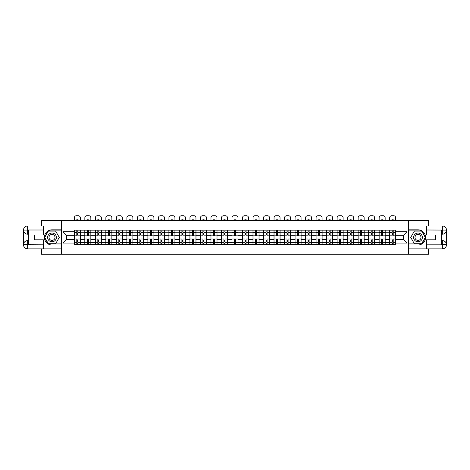 <?xml version="1.0" encoding="UTF-8"?>
<svg xmlns="http://www.w3.org/2000/svg" width="470" height="470" viewBox="0 0 470 470"><rect width="100%" height="100%" fill="white"/><g stroke="black" fill="none" stroke-linecap="round" stroke-linejoin="round"><path stroke-width="0.7" d="M41.56 248.865L41.56 254.252L428.44 254.252L428.44 248.865M428.44 225.953L428.44 220.565L41.56 220.565L41.56 225.953M84.812 244.653L84.812 232.221L80.37 232.221L80.37 244.653M80.37 232.221L80.37 230.165M84.812 232.221L84.812 230.165M90.88 230.165L90.88 244.653M95.328 244.653L95.328 230.165M101.391 230.165L101.391 244.653M105.838 244.653L105.838 230.165M111.901 230.165L111.901 244.653M116.349 244.653L116.349 230.165M122.412 230.165L122.412 244.653M126.859 244.653L126.859 230.165M132.922 230.165L132.922 244.653M137.369 244.653L137.369 230.165M143.432 230.165L143.432 244.653M147.88 244.653L147.88 230.165M153.943 230.165L153.943 244.653M158.39 244.653L158.39 230.165M164.453 230.165L164.453 244.653M168.9 244.653L168.9 230.165M174.963 230.165L174.963 244.653M179.411 244.653L179.411 230.165M185.48 230.165L185.48 244.653M189.921 244.653L189.921 230.165M195.99 230.165L195.99 244.653M200.437 244.653L200.437 230.165M206.5 230.165L206.5 244.653M210.948 244.653L210.948 230.165M217.011 230.165L217.011 244.653M221.458 244.653L221.458 230.165M227.521 230.165L227.521 244.653M231.969 244.653L231.969 230.165M238.032 230.165L238.032 244.653M242.479 244.653L242.479 230.165M248.542 230.165L248.542 244.653M252.989 244.653L252.989 230.165M259.052 230.165L259.052 244.653M263.5 244.653L263.5 230.165M269.563 230.165L269.563 244.653M274.01 244.653L274.01 230.165M280.079 230.165L280.079 244.653M284.52 244.653L284.52 230.165M290.589 230.165L290.589 244.653M295.037 244.653L295.037 230.165M301.1 230.165L301.1 244.653M305.547 244.653L305.547 230.165M311.61 230.165L311.61 244.653M316.057 244.653L316.057 230.165M322.12 230.165L322.12 244.653M326.568 244.653L326.568 230.165M332.631 230.165L332.631 244.653M337.078 244.653L337.078 230.165M343.141 230.165L343.141 244.653M347.589 244.653L347.589 230.165M353.652 230.165L353.652 244.653M358.099 244.653L358.099 230.165M364.162 230.165L364.162 244.653M368.609 244.653L368.609 230.165M374.672 230.165L374.672 244.653M379.12 244.653L379.12 230.165M385.189 230.165L385.189 244.653M389.63 244.653L389.63 230.165M389.63 239.5L385.189 239.5M379.12 239.5L374.672 239.5M368.609 239.5L364.162 239.5M358.099 239.5L353.652 239.5M347.589 239.5L343.141 239.5M337.078 239.5L332.631 239.5M326.568 239.5L322.12 239.5M316.057 239.5L311.61 239.5M305.547 239.5L301.1 239.5M295.037 239.5L290.589 239.5M284.52 239.5L280.079 239.5M274.01 239.5L269.563 239.5M263.5 239.5L259.052 239.5M252.989 239.5L248.542 239.5M242.479 239.5L238.032 239.5M231.969 239.5L227.521 239.5M221.458 239.5L217.011 239.5M210.948 239.5L206.5 239.5M200.437 239.5L195.99 239.5M189.921 239.5L185.48 239.5M179.411 239.5L174.963 239.5M168.9 239.5L164.453 239.5M158.39 239.5L153.943 239.5M147.88 239.5L143.432 239.5M137.369 239.5L132.922 239.5M126.859 239.5L122.412 239.5M116.349 239.5L111.901 239.5M105.838 239.5L101.391 239.5M95.328 239.5L90.88 239.5M84.812 239.5L80.37 239.5M389.63 235.317L385.189 235.317M379.12 235.317L374.672 235.317M368.609 235.317L364.162 235.317M358.099 235.317L353.652 235.317M347.589 235.317L343.141 235.317M337.078 235.317L332.631 235.317M326.568 235.317L322.12 235.317M316.057 235.317L311.61 235.317M305.547 235.317L301.1 235.317M295.037 235.317L290.589 235.317M284.52 235.317L280.079 235.317M274.01 235.317L269.563 235.317M263.5 235.317L259.052 235.317M252.989 235.317L248.542 235.317M242.479 235.317L238.032 235.317M231.969 235.317L227.521 235.317M221.458 235.317L217.011 235.317M210.948 235.317L206.5 235.317M200.437 235.317L195.99 235.317M189.921 235.317L185.48 235.317M179.411 235.317L174.963 235.317M168.9 235.317L164.453 235.317M158.39 235.317L153.943 235.317M147.88 235.317L143.432 235.317M137.369 235.317L132.922 235.317M126.859 235.317L122.412 235.317M116.349 235.317L111.901 235.317M105.838 235.317L101.391 235.317M95.328 235.317L90.88 235.317M84.812 235.317L80.37 235.317M66.552 239.5L74.301 239.5L74.301 235.317L66.552 235.317L66.552 239.5L62.986 243.066L62.986 231.751L74.301 231.751L74.301 235.317M395.699 235.317L395.699 239.5L403.448 239.5L403.448 235.317L395.699 235.317L395.699 230.165L74.301 230.165L74.301 231.751M395.699 231.751L407.014 231.751L407.014 243.066L395.699 243.066L395.699 239.5M74.301 239.5L74.301 244.653L395.699 244.653L395.699 243.066M74.301 243.066L62.986 243.066M408.365 254.252L408.365 220.565M61.635 254.252L61.635 220.565M77.873 243.642L76.798 243.642M76.798 231.175L77.873 231.175M88.383 243.642L87.308 243.642M87.308 231.175L88.383 231.175M98.894 243.642L97.819 243.642M97.819 231.175L98.894 231.175M109.404 243.642L108.329 243.642M108.329 231.175L109.404 231.175M119.921 243.642L118.84 243.642M118.84 231.175L119.921 231.175M130.431 243.642L129.35 243.642M129.35 231.175L130.431 231.175M140.941 243.642L139.86 243.642M139.86 231.175L140.941 231.175M151.452 243.642L150.371 243.642M150.371 231.175L151.452 231.175M161.962 243.642L160.887 243.642M160.887 231.175L161.962 231.175M172.472 243.642L171.397 243.642M171.397 231.175L172.472 231.175M182.983 243.642L181.908 243.642M181.908 231.175L182.983 231.175M193.493 243.642L192.418 243.642M192.418 231.175L193.493 231.175M204.004 243.642L202.928 243.642M202.928 231.175L204.004 231.175M214.52 243.642L213.439 243.642M213.439 231.175L214.52 231.175M225.03 243.642L223.949 243.642M223.949 231.175L225.03 231.175M235.541 243.642L234.459 243.642M234.459 231.175L235.541 231.175M246.051 243.642L244.97 243.642M244.97 231.175L246.051 231.175M256.561 243.642L255.48 243.642M255.48 231.175L256.561 231.175M267.072 243.642L265.997 243.642M265.997 231.175L267.072 231.175M277.582 243.642L276.507 243.642M276.507 231.175L277.582 231.175M288.092 243.642L287.017 243.642M287.017 231.175L288.092 231.175M298.603 243.642L297.528 243.642M297.528 231.175L298.603 231.175M309.113 243.642L308.038 243.642M308.038 231.175L309.113 231.175M319.629 243.642L318.548 243.642M318.548 231.175L319.629 231.175M330.14 243.642L329.059 243.642M329.059 231.175L330.14 231.175M340.65 243.642L339.569 243.642M339.569 231.175L340.65 231.175M351.161 243.642L350.079 243.642M350.079 231.175L351.161 231.175M361.671 243.642L360.596 243.642M360.596 231.175L361.671 231.175M372.181 243.642L371.106 243.642M371.106 231.175L372.181 231.175M382.692 243.642L381.616 243.642M381.616 231.175L382.692 231.175M393.202 243.642L392.127 243.642M392.127 231.175L393.202 231.175M62.986 231.751L66.552 235.317M403.448 239.5L407.014 243.066M403.448 235.317L407.014 231.751M80.335 244.653L80.335 235.822L77.873 235.822L77.873 230.165M76.798 230.165L76.798 235.822L74.336 235.822L74.336 230.165M80.335 235.822L80.335 230.165M74.336 244.653L74.336 238.995L76.798 238.995L76.798 244.653M77.873 244.653L77.873 238.995L80.335 238.995M76.798 234.342L77.873 234.342M74.336 238.995L74.336 235.822M77.873 240.476L76.798 240.476M77.873 243.777L76.798 243.777M76.798 241.351L77.873 241.351M77.873 233.467L76.798 233.467M76.798 231.04L77.873 231.04M80.335 220.565L80.335 217.769A2.021 2.021 0 0 0 78.314 215.748L76.357 215.748A2.021 2.021 0 0 0 74.336 217.769L74.336 220.565M75.788 220.565L75.788 220.089A4.177 4.177 0 0 1 78.884 220.089L78.884 220.565M28.553 234.207L27.642 234.207A4.142 4.142 0 0 1 23.5 230.1A4.142 4.142 0 0 1 27.642 225.953L61.57 225.953L61.57 229.83L52 229.83A7.579 7.579 0 0 0 44.421 237.409A7.579 7.579 0 0 0 52 244.988L61.57 244.988L61.57 248.865L27.642 248.865A4.142 4.142 0 0 1 23.5 244.717A4.142 4.142 0 0 1 27.642 240.611L28.553 240.611M61.57 244.988L61.57 229.83M43.375 225.953L43.375 235.018L34.686 235.018L34.686 239.8L43.375 239.8L43.375 248.865M43.375 229.995L27.642 229.995L27.642 234.207A4.142 4.142 0 0 1 23.5 230.1L23.5 244.717L43.375 244.823M27.642 244.823L27.642 248.865A4.142 4.142 0 0 1 23.5 244.717A4.142 4.142 0 0 1 27.642 240.611L27.642 244.653L28.553 244.653L28.553 230.165L27.642 230.165M61.57 230.905L48.246 230.905L44.491 237.409L48.246 243.912L61.57 243.912M27.642 234.207A4.142 4.142 0 0 1 23.5 230.1L27.536 230.065M441.447 240.611L442.358 240.611A4.142 4.142 0 0 1 446.5 244.717A4.142 4.142 0 0 1 442.358 248.865L408.43 248.865L408.43 244.988L418 244.988A7.579 7.579 0 0 0 425.579 237.409A7.579 7.579 0 0 0 418 229.83L408.43 229.83L408.43 225.953L442.358 225.953A4.142 4.142 0 0 1 446.5 230.1A4.142 4.142 0 0 1 442.358 234.207L441.447 234.207M408.43 229.83L408.43 244.988M426.625 248.865L426.625 239.8L435.314 239.8L435.314 235.018L426.625 235.018L426.625 225.953M426.625 244.823L442.358 244.823L442.358 240.611A4.142 4.142 0 0 1 446.5 244.717L446.5 230.1L426.625 229.995M442.358 229.995L442.358 225.953A4.142 4.142 0 0 1 446.5 230.1A4.142 4.142 0 0 1 442.358 234.207L442.358 230.165L441.447 230.165L441.447 244.653L442.358 244.653M408.43 243.912L421.755 243.912L425.509 237.409L421.755 230.905L408.43 230.905M442.358 240.611A4.142 4.142 0 0 1 446.5 244.717L442.464 244.753M47.623 237.409A4.377 4.377 0 0 0 52 241.786A4.377 4.377 0 0 0 56.382 237.409A4.377 4.377 0 0 0 52 233.032A4.377 4.377 0 0 0 47.623 237.409M49.003 237.409A2.996 2.996 0 0 0 52 240.405A2.996 2.996 0 0 0 55.002 237.409A2.996 2.996 0 0 0 52 234.413A2.996 2.996 0 0 0 49.003 237.409M55.636 231.111L59.273 237.409L55.636 243.707L48.363 243.707L44.726 237.409L48.363 231.111L55.636 231.111M413.618 237.409A4.377 4.377 0 0 0 418 241.786A4.377 4.377 0 0 0 422.377 237.409A4.377 4.377 0 0 0 418 233.032A4.377 4.377 0 0 0 413.618 237.409M414.998 237.409A2.996 2.996 0 0 0 418 240.405A2.996 2.996 0 0 0 420.997 237.409A2.996 2.996 0 0 0 418 234.413A2.996 2.996 0 0 0 414.998 237.409M421.637 231.111L425.274 237.409L421.637 243.707L414.364 243.707L410.727 237.409L414.364 231.111L421.637 231.111M90.845 244.653L90.845 235.822L88.383 235.822L88.383 230.165M87.308 230.165L87.308 235.822L84.847 235.822L84.847 230.165M90.845 235.822L90.845 230.165M84.847 244.653L84.847 238.995L87.308 238.995L87.308 244.653M88.383 244.653L88.383 238.995L90.845 238.995M87.308 234.342L88.383 234.342M84.847 238.995L84.847 235.822M88.383 240.476L87.308 240.476M88.383 243.777L87.308 243.777M87.308 241.351L88.383 241.351M88.383 233.467L87.308 233.467M87.308 231.04L88.383 231.04M90.845 220.565L90.845 217.769A2.021 2.021 0 0 0 88.824 215.748L86.868 215.748A2.021 2.021 0 0 0 84.847 217.769L84.847 220.565M86.298 220.565L86.298 220.089A4.177 4.177 0 0 1 89.394 220.089L89.394 220.565M101.356 244.653L101.356 235.822L98.894 235.822L98.894 230.165M97.819 230.165L97.819 235.822L95.357 235.822L95.357 230.165M101.356 235.822L101.356 230.165M95.357 244.653L95.357 238.995L97.819 238.995L97.819 244.653M98.894 244.653L98.894 238.995L101.356 238.995M97.819 234.342L98.894 234.342M95.357 238.995L95.357 235.822M98.894 240.476L97.819 240.476M98.894 243.777L97.819 243.777M97.819 241.351L98.894 241.351M98.894 233.467L97.819 233.467M97.819 231.04L98.894 231.04M101.356 220.565L101.356 217.769A2.021 2.021 0 0 0 99.335 215.748L97.378 215.748A2.021 2.021 0 0 0 95.357 217.769L95.357 220.565M96.808 220.565L96.808 220.089A4.177 4.177 0 0 1 99.904 220.089L99.904 220.565M111.866 244.653L111.866 235.822L109.404 235.822L109.404 230.165M108.329 230.165L108.329 235.822L105.867 235.822L105.867 230.165M111.866 235.822L111.866 230.165M105.867 244.653L105.867 238.995L108.329 238.995L108.329 244.653M109.404 244.653L109.404 238.995L111.866 238.995M108.329 234.342L109.404 234.342M105.867 238.995L105.867 235.822M109.404 240.476L108.329 240.476M109.404 243.777L108.329 243.777M108.329 241.351L109.404 241.351M109.404 233.467L108.329 233.467M108.329 231.04L109.404 231.04M111.866 220.565L111.866 217.769A2.021 2.021 0 0 0 109.845 215.748L107.888 215.748A2.021 2.021 0 0 0 105.867 217.769L105.867 220.565M107.319 220.565L107.319 220.089A4.177 4.177 0 0 1 110.421 220.089L110.421 220.565M122.376 244.653L122.376 235.822L119.921 235.822L119.921 230.165M118.84 230.165L118.84 235.822L116.378 235.822L116.378 230.165M122.376 235.822L122.376 230.165M116.378 244.653L116.378 238.995L118.84 238.995L118.84 244.653M119.921 244.653L119.921 238.995L122.376 238.995M118.84 234.342L119.921 234.342M116.378 238.995L116.378 235.822M119.921 240.476L118.84 240.476M119.921 243.777L118.84 243.777M118.84 241.351L119.921 241.351M119.921 233.467L118.84 233.467M118.84 231.04L119.921 231.04M122.376 220.565L122.376 217.769A2.021 2.021 0 0 0 120.355 215.748L118.405 215.748A2.021 2.021 0 0 0 116.378 217.769L116.378 220.565M117.829 220.565L117.829 220.089A4.177 4.177 0 0 1 120.931 220.089L120.931 220.565M132.887 244.653L132.887 235.822L130.431 235.822L130.431 230.165M129.35 230.165L129.35 235.822L126.894 235.822L126.894 230.165M132.887 235.822L132.887 230.165M126.894 244.653L126.894 238.995L129.35 238.995L129.35 244.653M130.431 244.653L130.431 238.995L132.887 238.995M129.35 234.342L130.431 234.342M126.894 238.995L126.894 235.822M130.431 240.476L129.35 240.476M130.431 243.777L129.35 243.777M129.35 241.351L130.431 241.351M130.431 233.467L129.35 233.467M129.35 231.04L130.431 231.04M132.887 220.565L132.887 217.769A2.021 2.021 0 0 0 130.866 215.748L128.915 215.748A2.021 2.021 0 0 0 126.894 217.769L126.894 220.565M128.339 220.565L128.339 220.089A4.177 4.177 0 0 1 131.441 220.089L131.441 220.565M143.397 244.653L143.397 235.822L140.941 235.822L140.941 230.165M139.86 230.165L139.86 235.822L137.405 235.822L137.405 230.165M143.397 235.822L143.397 230.165M137.405 244.653L137.405 238.995L139.86 238.995L139.86 244.653M140.941 244.653L140.941 238.995L143.397 238.995M139.86 234.342L140.941 234.342M137.405 238.995L137.405 235.822M140.941 240.476L139.86 240.476M140.941 243.777L139.86 243.777M139.86 241.351L140.941 241.351M140.941 233.467L139.86 233.467M139.86 231.04L140.941 231.04M143.397 220.565L143.397 217.769A2.021 2.021 0 0 0 141.376 215.748L139.425 215.748A2.021 2.021 0 0 0 137.405 217.769L137.405 220.565M138.85 220.565L138.85 220.089A4.177 4.177 0 0 1 141.952 220.089L141.952 220.565M153.913 244.653L153.913 235.822L151.452 235.822L151.452 230.165M150.371 230.165L150.371 235.822L147.915 235.822L147.915 230.165M153.913 235.822L153.913 230.165M147.915 244.653L147.915 238.995L150.371 238.995L150.371 244.653M151.452 244.653L151.452 238.995L153.913 238.995M150.371 234.342L151.452 234.342M147.915 238.995L147.915 235.822M151.452 240.476L150.371 240.476M151.452 243.777L150.371 243.777M150.371 241.351L151.452 241.351M151.452 233.467L150.371 233.467M150.371 231.04L151.452 231.04M153.913 220.565L153.913 217.769A2.021 2.021 0 0 0 151.886 215.748L149.936 215.748A2.021 2.021 0 0 0 147.915 217.769L147.915 220.565M149.36 220.565L149.36 220.089A4.177 4.177 0 0 1 152.462 220.089L152.462 220.565M164.424 244.653L164.424 235.822L161.962 235.822L161.962 230.165M160.887 230.165L160.887 235.822L158.425 235.822L158.425 230.165M164.424 235.822L164.424 230.165M158.425 244.653L158.425 238.995L160.887 238.995L160.887 244.653M161.962 244.653L161.962 238.995L164.424 238.995M160.887 234.342L161.962 234.342M158.425 238.995L158.425 235.822M161.962 240.476L160.887 240.476M161.962 243.777L160.887 243.777M160.887 241.351L161.962 241.351M161.962 233.467L160.887 233.467M160.887 231.04L161.962 231.04M164.424 220.565L164.424 217.769A2.021 2.021 0 0 0 162.403 215.748L160.446 215.748A2.021 2.021 0 0 0 158.425 217.769L158.425 220.565M159.871 220.565L159.871 220.089A4.177 4.177 0 0 1 162.972 220.089L162.972 220.565M174.934 244.653L174.934 235.822L172.472 235.822L172.472 230.165M171.397 230.165L171.397 235.822L168.936 235.822L168.936 230.165M174.934 235.822L174.934 230.165M168.936 244.653L168.936 238.995L171.397 238.995L171.397 244.653M172.472 244.653L172.472 238.995L174.934 238.995M171.397 234.342L172.472 234.342M168.936 238.995L168.936 235.822M172.472 240.476L171.397 240.476M172.472 243.777L171.397 243.777M171.397 241.351L172.472 241.351M172.472 233.467L171.397 233.467M171.397 231.04L172.472 231.04M174.934 220.565L174.934 217.769A2.021 2.021 0 0 0 172.913 215.748L170.957 215.748A2.021 2.021 0 0 0 168.936 217.769L168.936 220.565M170.387 220.565L170.387 220.089A4.177 4.177 0 0 1 173.483 220.089L173.483 220.565M185.444 244.653L185.444 235.822L182.983 235.822L182.983 230.165M181.908 230.165L181.908 235.822L179.446 235.822L179.446 230.165M185.444 235.822L185.444 230.165M179.446 244.653L179.446 238.995L181.908 238.995L181.908 244.653M182.983 244.653L182.983 238.995L185.444 238.995M181.908 234.342L182.983 234.342M179.446 238.995L179.446 235.822M182.983 240.476L181.908 240.476M182.983 243.777L181.908 243.777M181.908 241.351L182.983 241.351M182.983 233.467L181.908 233.467M181.908 231.04L182.983 231.04M185.444 220.565L185.444 217.769A2.021 2.021 0 0 0 183.423 215.748L181.467 215.748A2.021 2.021 0 0 0 179.446 217.769L179.446 220.565M180.897 220.565L180.897 220.089A4.177 4.177 0 0 1 183.993 220.089L183.993 220.565M195.955 244.653L195.955 235.822L193.493 235.822L193.493 230.165M192.418 230.165L192.418 235.822L189.956 235.822L189.956 230.165M195.955 235.822L195.955 230.165M189.956 244.653L189.956 238.995L192.418 238.995L192.418 244.653M193.493 244.653L193.493 238.995L195.955 238.995M192.418 234.342L193.493 234.342M189.956 238.995L189.956 235.822M193.493 240.476L192.418 240.476M193.493 243.777L192.418 243.777M192.418 241.351L193.493 241.351M193.493 233.467L192.418 233.467M192.418 231.04L193.493 231.04M195.955 220.565L195.955 217.769A2.021 2.021 0 0 0 193.934 215.748L191.977 215.748A2.021 2.021 0 0 0 189.956 217.769L189.956 220.565M191.408 220.565L191.408 220.089A4.177 4.177 0 0 1 194.504 220.089L194.504 220.565M206.465 244.653L206.465 235.822L204.004 235.822L204.004 230.165M202.928 230.165L202.928 235.822L200.467 235.822L200.467 230.165M206.465 235.822L206.465 230.165M200.467 244.653L200.467 238.995L202.928 238.995L202.928 244.653M204.004 244.653L204.004 238.995L206.465 238.995M202.928 234.342L204.004 234.342M200.467 238.995L200.467 235.822M204.004 240.476L202.928 240.476M204.004 243.777L202.928 243.777M202.928 241.351L204.004 241.351M204.004 233.467L202.928 233.467M202.928 231.04L204.004 231.04M206.465 220.565L206.465 217.769A2.021 2.021 0 0 0 204.444 215.748L202.488 215.748A2.021 2.021 0 0 0 200.467 217.769L200.467 220.565M201.918 220.565L201.918 220.089A4.177 4.177 0 0 1 205.014 220.089L205.014 220.565M216.976 244.653L216.976 235.822L214.52 235.822L214.52 230.165M213.439 230.165L213.439 235.822L210.977 235.822L210.977 230.165M216.976 235.822L216.976 230.165M210.977 244.653L210.977 238.995L213.439 238.995L213.439 244.653M214.52 244.653L214.52 238.995L216.976 238.995M213.439 234.342L214.52 234.342M210.977 238.995L210.977 235.822M214.52 240.476L213.439 240.476M214.52 243.777L213.439 243.777M213.439 241.351L214.52 241.351M214.52 233.467L213.439 233.467M213.439 231.04L214.52 231.04M216.976 220.565L216.976 217.769A2.021 2.021 0 0 0 214.954 215.748L212.998 215.748A2.021 2.021 0 0 0 210.977 217.769L210.977 220.565M212.428 220.565L212.428 220.089A4.177 4.177 0 0 1 215.53 220.089L215.53 220.565M227.486 244.653L227.486 235.822L225.03 235.822L225.03 230.165M223.949 230.165L223.949 235.822L221.493 235.822L221.493 230.165M227.486 235.822L227.486 230.165M221.493 244.653L221.493 238.995L223.949 238.995L223.949 244.653M225.03 244.653L225.03 238.995L227.486 238.995M223.949 234.342L225.03 234.342M221.493 238.995L221.493 235.822M225.03 240.476L223.949 240.476M225.03 243.777L223.949 243.777M223.949 241.351L225.03 241.351M225.03 233.467L223.949 233.467M223.949 231.04L225.03 231.04M227.486 220.565L227.486 217.769A2.021 2.021 0 0 0 225.465 215.748L223.514 215.748A2.021 2.021 0 0 0 221.493 217.769L221.493 220.565M222.939 220.565L222.939 220.089A4.177 4.177 0 0 1 226.041 220.089L226.041 220.565M237.996 244.653L237.996 235.822L235.541 235.822L235.541 230.165M234.459 230.165L234.459 235.822L232.004 235.822L232.004 230.165M237.996 235.822L237.996 230.165M232.004 244.653L232.004 238.995L234.459 238.995L234.459 244.653M235.541 244.653L235.541 238.995L237.996 238.995M234.459 234.342L235.541 234.342M232.004 238.995L232.004 235.822M235.541 240.476L234.459 240.476M235.541 243.777L234.459 243.777M234.459 241.351L235.541 241.351M235.541 233.467L234.459 233.467M234.459 231.04L235.541 231.04M237.996 220.565L237.996 217.769A2.021 2.021 0 0 0 235.975 215.748L234.025 215.748A2.021 2.021 0 0 0 232.004 217.769L232.004 220.565M233.449 220.565L233.449 220.089A4.177 4.177 0 0 1 236.551 220.089L236.551 220.565M248.507 244.653L248.507 235.822L246.051 235.822L246.051 230.165M244.97 230.165L244.97 235.822L242.514 235.822L242.514 230.165M248.507 235.822L248.507 230.165M242.514 244.653L242.514 238.995L244.97 238.995L244.97 244.653M246.051 244.653L246.051 238.995L248.507 238.995M244.97 234.342L246.051 234.342M242.514 238.995L242.514 235.822M246.051 240.476L244.97 240.476M246.051 243.777L244.97 243.777M244.97 241.351L246.051 241.351M246.051 233.467L244.97 233.467M244.97 231.04L246.051 231.04M248.507 220.565L248.507 217.769A2.021 2.021 0 0 0 246.486 215.748L244.535 215.748A2.021 2.021 0 0 0 242.514 217.769L242.514 220.565M243.959 220.565L243.959 220.089A4.177 4.177 0 0 1 247.061 220.089L247.061 220.565M259.023 244.653L259.023 235.822L256.561 235.822L256.561 230.165M255.48 230.165L255.48 235.822L253.025 235.822L253.025 230.165M259.023 235.822L259.023 230.165M253.025 244.653L253.025 238.995L255.48 238.995L255.48 244.653M256.561 244.653L256.561 238.995L259.023 238.995M255.48 234.342L256.561 234.342M253.025 238.995L253.025 235.822M256.561 240.476L255.48 240.476M256.561 243.777L255.48 243.777M255.48 241.351L256.561 241.351M256.561 233.467L255.48 233.467M255.48 231.04L256.561 231.04M259.023 220.565L259.023 217.769A2.021 2.021 0 0 0 257.002 215.748L255.046 215.748A2.021 2.021 0 0 0 253.025 217.769L253.025 220.565M254.47 220.565L254.47 220.089A4.177 4.177 0 0 1 257.572 220.089L257.572 220.565M269.533 244.653L269.533 235.822L267.072 235.822L267.072 230.165M265.997 230.165L265.997 235.822L263.535 235.822L263.535 230.165M269.533 235.822L269.533 230.165M263.535 244.653L263.535 238.995L265.997 238.995L265.997 244.653M267.072 244.653L267.072 238.995L269.533 238.995M265.997 234.342L267.072 234.342M263.535 238.995L263.535 235.822M267.072 240.476L265.997 240.476M267.072 243.777L265.997 243.777M265.997 241.351L267.072 241.351M267.072 233.467L265.997 233.467M265.997 231.04L267.072 231.04M269.533 220.565L269.533 217.769A2.021 2.021 0 0 0 267.512 215.748L265.556 215.748A2.021 2.021 0 0 0 263.535 217.769L263.535 220.565M264.986 220.565L264.986 220.089A4.177 4.177 0 0 1 268.082 220.089L268.082 220.565M280.044 244.653L280.044 235.822L277.582 235.822L277.582 230.165M276.507 230.165L276.507 235.822L274.045 235.822L274.045 230.165M280.044 235.822L280.044 230.165M274.045 244.653L274.045 238.995L276.507 238.995L276.507 244.653M277.582 244.653L277.582 238.995L280.044 238.995M276.507 234.342L277.582 234.342M274.045 238.995L274.045 235.822M277.582 240.476L276.507 240.476M277.582 243.777L276.507 243.777M276.507 241.351L277.582 241.351M277.582 233.467L276.507 233.467M276.507 231.04L277.582 231.04M280.044 220.565L280.044 217.769A2.021 2.021 0 0 0 278.023 215.748L276.066 215.748A2.021 2.021 0 0 0 274.045 217.769L274.045 220.565M275.496 220.565L275.496 220.089A4.177 4.177 0 0 1 278.593 220.089L278.593 220.565M290.554 244.653L290.554 235.822L288.092 235.822L288.092 230.165M287.017 230.165L287.017 235.822L284.556 235.822L284.556 230.165M290.554 235.822L290.554 230.165M284.556 244.653L284.556 238.995L287.017 238.995L287.017 244.653M288.092 244.653L288.092 238.995L290.554 238.995M287.017 234.342L288.092 234.342M284.556 238.995L284.556 235.822M288.092 240.476L287.017 240.476M288.092 243.777L287.017 243.777M287.017 241.351L288.092 241.351M288.092 233.467L287.017 233.467M287.017 231.04L288.092 231.04M290.554 220.565L290.554 217.769A2.021 2.021 0 0 0 288.533 215.748L286.577 215.748A2.021 2.021 0 0 0 284.556 217.769L284.556 220.565M286.007 220.565L286.007 220.089A4.177 4.177 0 0 1 289.103 220.089L289.103 220.565M301.064 244.653L301.064 235.822L298.603 235.822L298.603 230.165M297.528 230.165L297.528 235.822L295.066 235.822L295.066 230.165M301.064 235.822L301.064 230.165M295.066 244.653L295.066 238.995L297.528 238.995L297.528 244.653M298.603 244.653L298.603 238.995L301.064 238.995M297.528 234.342L298.603 234.342M295.066 238.995L295.066 235.822M298.603 240.476L297.528 240.476M298.603 243.777L297.528 243.777M297.528 241.351L298.603 241.351M298.603 233.467L297.528 233.467M297.528 231.04L298.603 231.04M301.064 220.565L301.064 217.769A2.021 2.021 0 0 0 299.043 215.748L297.087 215.748A2.021 2.021 0 0 0 295.066 217.769L295.066 220.565M296.517 220.565L296.517 220.089A4.177 4.177 0 0 1 299.613 220.089L299.613 220.565M311.575 244.653L311.575 235.822L309.113 235.822L309.113 230.165M308.038 230.165L308.038 235.822L305.576 235.822L305.576 230.165M311.575 235.822L311.575 230.165M305.576 244.653L305.576 238.995L308.038 238.995L308.038 244.653M309.113 244.653L309.113 238.995L311.575 238.995M308.038 234.342L309.113 234.342M305.576 238.995L305.576 235.822M309.113 240.476L308.038 240.476M309.113 243.777L308.038 243.777M308.038 241.351L309.113 241.351M309.113 233.467L308.038 233.467M308.038 231.04L309.113 231.04M311.575 220.565L311.575 217.769A2.021 2.021 0 0 0 309.554 215.748L307.597 215.748A2.021 2.021 0 0 0 305.576 217.769L305.576 220.565M307.028 220.565L307.028 220.089A4.177 4.177 0 0 1 310.13 220.089L310.13 220.565M322.085 244.653L322.085 235.822L319.629 235.822L319.629 230.165M318.548 230.165L318.548 235.822L316.087 235.822L316.087 230.165M322.085 235.822L322.085 230.165M316.087 244.653L316.087 238.995L318.548 238.995L318.548 244.653M319.629 244.653L319.629 238.995L322.085 238.995M318.548 234.342L319.629 234.342M316.087 238.995L316.087 235.822M319.629 240.476L318.548 240.476M319.629 243.777L318.548 243.777M318.548 241.351L319.629 241.351M319.629 233.467L318.548 233.467M318.548 231.04L319.629 231.04M322.085 220.565L322.085 217.769A2.021 2.021 0 0 0 320.064 215.748L318.114 215.748A2.021 2.021 0 0 0 316.087 217.769L316.087 220.565M317.538 220.565L317.538 220.089A4.177 4.177 0 0 1 320.64 220.089L320.64 220.565M332.596 244.653L332.596 235.822L330.14 235.822L330.14 230.165M329.059 230.165L329.059 235.822L326.603 235.822L326.603 230.165M332.596 235.822L332.596 230.165M326.603 244.653L326.603 238.995L329.059 238.995L329.059 244.653M330.14 244.653L330.14 238.995L332.596 238.995M329.059 234.342L330.14 234.342M326.603 238.995L326.603 235.822M330.14 240.476L329.059 240.476M330.14 243.777L329.059 243.777M329.059 241.351L330.14 241.351M330.14 233.467L329.059 233.467M329.059 231.04L330.14 231.04M332.596 220.565L332.596 217.769A2.021 2.021 0 0 0 330.575 215.748L328.624 215.748A2.021 2.021 0 0 0 326.603 217.769L326.603 220.565M328.048 220.565L328.048 220.089A4.177 4.177 0 0 1 331.15 220.089L331.15 220.565M343.106 244.653L343.106 235.822L340.65 235.822L340.65 230.165M339.569 230.165L339.569 235.822L337.113 235.822L337.113 230.165M343.106 235.822L343.106 230.165M337.113 244.653L337.113 238.995L339.569 238.995L339.569 244.653M340.65 244.653L340.65 238.995L343.106 238.995M339.569 234.342L340.65 234.342M337.113 238.995L337.113 235.822M340.65 240.476L339.569 240.476M340.65 243.777L339.569 243.777M339.569 241.351L340.65 241.351M340.65 233.467L339.569 233.467M339.569 231.04L340.65 231.04M343.106 220.565L343.106 217.769A2.021 2.021 0 0 0 341.085 215.748L339.134 215.748A2.021 2.021 0 0 0 337.113 217.769L337.113 220.565M338.559 220.565L338.559 220.089A4.177 4.177 0 0 1 341.661 220.089L341.661 220.565M353.622 244.653L353.622 235.822L351.161 235.822L351.161 230.165M350.079 230.165L350.079 235.822L347.624 235.822L347.624 230.165M353.622 235.822L353.622 230.165M347.624 244.653L347.624 238.995L350.079 238.995L350.079 244.653M351.161 244.653L351.161 238.995L353.622 238.995M350.079 234.342L351.161 234.342M347.624 238.995L347.624 235.822M351.161 240.476L350.079 240.476M351.161 243.777L350.079 243.777M350.079 241.351L351.161 241.351M351.161 233.467L350.079 233.467M350.079 231.04L351.161 231.04M353.622 220.565L353.622 217.769A2.021 2.021 0 0 0 351.595 215.748L349.645 215.748A2.021 2.021 0 0 0 347.624 217.769L347.624 220.565M349.069 220.565L349.069 220.089A4.177 4.177 0 0 1 352.171 220.089L352.171 220.565M364.132 244.653L364.132 235.822L361.671 235.822L361.671 230.165M360.596 230.165L360.596 235.822L358.134 235.822L358.134 230.165M364.132 235.822L364.132 230.165M358.134 244.653L358.134 238.995L360.596 238.995L360.596 244.653M361.671 244.653L361.671 238.995L364.132 238.995M360.596 234.342L361.671 234.342M358.134 238.995L358.134 235.822M361.671 240.476L360.596 240.476M361.671 243.777L360.596 243.777M360.596 241.351L361.671 241.351M361.671 233.467L360.596 233.467M360.596 231.04L361.671 231.04M364.132 220.565L364.132 217.769A2.021 2.021 0 0 0 362.112 215.748L360.155 215.748A2.021 2.021 0 0 0 358.134 217.769L358.134 220.565M359.579 220.565L359.579 220.089A4.177 4.177 0 0 1 362.681 220.089L362.681 220.565M374.643 244.653L374.643 235.822L372.181 235.822L372.181 230.165M371.106 230.165L371.106 235.822L368.645 235.822L368.645 230.165M374.643 235.822L374.643 230.165M368.645 244.653L368.645 238.995L371.106 238.995L371.106 244.653M372.181 244.653L372.181 238.995L374.643 238.995M371.106 234.342L372.181 234.342M368.645 238.995L368.645 235.822M372.181 240.476L371.106 240.476M372.181 243.777L371.106 243.777M371.106 241.351L372.181 241.351M372.181 233.467L371.106 233.467M371.106 231.04L372.181 231.04M374.643 220.565L374.643 217.769A2.021 2.021 0 0 0 372.622 215.748L370.666 215.748A2.021 2.021 0 0 0 368.645 217.769L368.645 220.565M370.096 220.565L370.096 220.089A4.177 4.177 0 0 1 373.192 220.089L373.192 220.565M385.153 244.653L385.153 235.822L382.692 235.822L382.692 230.165M381.616 230.165L381.616 235.822L379.155 235.822L379.155 230.165M385.153 235.822L385.153 230.165M379.155 244.653L379.155 238.995L381.616 238.995L381.616 244.653M382.692 244.653L382.692 238.995L385.153 238.995M381.616 234.342L382.692 234.342M379.155 238.995L379.155 235.822M382.692 240.476L381.616 240.476M382.692 243.777L381.616 243.777M381.616 241.351L382.692 241.351M382.692 233.467L381.616 233.467M381.616 231.04L382.692 231.04M385.153 220.565L385.153 217.769A2.021 2.021 0 0 0 383.132 215.748L381.176 215.748A2.021 2.021 0 0 0 379.155 217.769L379.155 220.565M380.606 220.565L380.606 220.089A4.177 4.177 0 0 1 383.702 220.089L383.702 220.565M395.664 244.653L395.664 235.822L393.202 235.822L393.202 230.165M392.127 230.165L392.127 235.822L389.665 235.822L389.665 230.165M395.664 235.822L395.664 230.165M389.665 244.653L389.665 238.995L392.127 238.995L392.127 244.653M393.202 244.653L393.202 238.995L395.664 238.995M392.127 234.342L393.202 234.342M389.665 238.995L389.665 235.822M393.202 240.476L392.127 240.476M393.202 243.777L392.127 243.777M392.127 241.351L393.202 241.351M393.202 233.467L392.127 233.467M392.127 231.04L393.202 231.04M395.664 220.565L395.664 217.769A2.021 2.021 0 0 0 393.643 215.748L391.686 215.748A2.021 2.021 0 0 0 389.665 217.769L389.665 220.565M391.116 220.565L391.116 220.089A4.177 4.177 0 0 1 394.213 220.089L394.213 220.565M379.12 232.221L374.672 232.221M368.609 232.221L364.162 232.221M358.099 232.221L353.652 232.221M347.589 232.221L343.141 232.221M337.078 232.221L332.631 232.221M326.568 232.221L322.12 232.221M316.057 232.221L311.61 232.221M305.547 232.221L301.1 232.221M295.037 232.221L290.589 232.221M284.52 232.221L280.079 232.221M274.01 232.221L269.563 232.221M263.5 232.221L259.052 232.221M252.989 232.221L248.542 232.221M242.479 232.221L238.032 232.221M231.969 232.221L227.521 232.221M221.458 232.221L217.011 232.221M210.948 232.221L206.5 232.221M200.437 232.221L195.99 232.221M189.921 232.221L185.48 232.221M179.411 232.221L174.963 232.221M168.9 232.221L164.453 232.221M158.39 232.221L153.943 232.221M147.88 232.221L143.432 232.221M137.369 232.221L132.922 232.221M126.859 232.221L122.412 232.221M116.349 232.221L111.901 232.221M105.838 232.221L101.391 232.221M95.328 232.221L90.88 232.221M389.63 232.221L385.189 232.221M379.12 242.596L374.672 242.596M368.609 242.596L364.162 242.596M358.099 242.596L353.652 242.596M347.589 242.596L343.141 242.596M337.078 242.596L332.631 242.596M326.568 242.596L322.12 242.596M316.057 242.596L311.61 242.596M305.547 242.596L301.1 242.596M295.037 242.596L290.589 242.596M284.52 242.596L280.079 242.596M274.01 242.596L269.563 242.596M263.5 242.596L259.052 242.596M252.989 242.596L248.542 242.596M242.479 242.596L238.032 242.596M231.969 242.596L227.521 242.596M221.458 242.596L217.011 242.596M210.948 242.596L206.5 242.596M200.437 242.596L195.99 242.596M189.921 242.596L185.48 242.596M179.411 242.596L174.963 242.596M168.9 242.596L164.453 242.596M158.39 242.596L153.943 242.596M147.88 242.596L143.432 242.596M137.369 242.596L132.922 242.596M126.859 242.596L122.412 242.596M116.349 242.596L111.901 242.596M105.838 242.596L101.391 242.596M95.328 242.596L90.88 242.596M84.812 242.596L80.37 242.596M389.63 242.596L385.189 242.596M80.335 232.491L77.873 232.491M76.798 232.491L74.336 232.491M76.798 232.579L74.336 232.579M76.798 242.238L74.336 242.238M76.798 242.326L74.336 242.326M80.335 242.326L77.873 242.326M80.335 232.579L77.873 232.579M80.335 242.238L77.873 242.238M23.5 244.717A4.142 4.142 0 0 1 27.642 240.611M23.5 230.1A4.142 4.142 0 0 1 27.642 225.953L27.642 229.995M446.5 230.1A4.142 4.142 0 0 1 442.358 234.207M446.5 244.717A4.142 4.142 0 0 1 442.358 248.865L442.358 244.823M90.845 232.491L88.383 232.491M87.308 232.491L84.847 232.491M87.308 232.579L84.847 232.579M87.308 242.238L84.847 242.238M87.308 242.326L84.847 242.326M90.845 242.326L88.383 242.326M90.845 232.579L88.383 232.579M90.845 242.238L88.383 242.238M101.356 232.491L98.894 232.491M97.819 232.491L95.357 232.491M97.819 232.579L95.357 232.579M97.819 242.238L95.357 242.238M97.819 242.326L95.357 242.326M101.356 242.326L98.894 242.326M101.356 232.579L98.894 232.579M101.356 242.238L98.894 242.238M111.866 232.491L109.404 232.491M108.329 232.491L105.867 232.491M108.329 232.579L105.867 232.579M108.329 242.238L105.867 242.238M108.329 242.326L105.867 242.326M111.866 242.326L109.404 242.326M111.866 232.579L109.404 232.579M111.866 242.238L109.404 242.238M122.376 232.491L119.921 232.491M118.84 232.491L116.378 232.491M118.84 232.579L116.378 232.579M118.84 242.238L116.378 242.238M118.84 242.326L116.378 242.326M122.376 242.326L119.921 242.326M122.376 232.579L119.921 232.579M122.376 242.238L119.921 242.238M132.887 232.491L130.431 232.491M129.35 232.491L126.894 232.491M129.35 232.579L126.894 232.579M129.35 242.238L126.894 242.238M129.35 242.326L126.894 242.326M132.887 242.326L130.431 242.326M132.887 232.579L130.431 232.579M132.887 242.238L130.431 242.238M143.397 232.491L140.941 232.491M139.86 232.491L137.405 232.491M139.86 232.579L137.405 232.579M139.86 242.238L137.405 242.238M139.86 242.326L137.405 242.326M143.397 242.326L140.941 242.326M143.397 232.579L140.941 232.579M143.397 242.238L140.941 242.238M153.913 232.491L151.452 232.491M150.371 232.491L147.915 232.491M150.371 232.579L147.915 232.579M150.371 242.238L147.915 242.238M150.371 242.326L147.915 242.326M153.913 242.326L151.452 242.326M153.913 232.579L151.452 232.579M153.913 242.238L151.452 242.238M164.424 232.491L161.962 232.491M160.887 232.491L158.425 232.491M160.887 232.579L158.425 232.579M160.887 242.238L158.425 242.238M160.887 242.326L158.425 242.326M164.424 242.326L161.962 242.326M164.424 232.579L161.962 232.579M164.424 242.238L161.962 242.238M174.934 232.491L172.472 232.491M171.397 232.491L168.936 232.491M171.397 232.579L168.936 232.579M171.397 242.238L168.936 242.238M171.397 242.326L168.936 242.326M174.934 242.326L172.472 242.326M174.934 232.579L172.472 232.579M174.934 242.238L172.472 242.238M185.444 232.491L182.983 232.491M181.908 232.491L179.446 232.491M181.908 232.579L179.446 232.579M181.908 242.238L179.446 242.238M181.908 242.326L179.446 242.326M185.444 242.326L182.983 242.326M185.444 232.579L182.983 232.579M185.444 242.238L182.983 242.238M195.955 232.491L193.493 232.491M192.418 232.491L189.956 232.491M192.418 232.579L189.956 232.579M192.418 242.238L189.956 242.238M192.418 242.326L189.956 242.326M195.955 242.326L193.493 242.326M195.955 232.579L193.493 232.579M195.955 242.238L193.493 242.238M206.465 232.491L204.004 232.491M202.928 232.491L200.467 232.491M202.928 232.579L200.467 232.579M202.928 242.238L200.467 242.238M202.928 242.326L200.467 242.326M206.465 242.326L204.004 242.326M206.465 232.579L204.004 232.579M206.465 242.238L204.004 242.238M216.976 232.491L214.52 232.491M213.439 232.491L210.977 232.491M213.439 232.579L210.977 232.579M213.439 242.238L210.977 242.238M213.439 242.326L210.977 242.326M216.976 242.326L214.52 242.326M216.976 232.579L214.52 232.579M216.976 242.238L214.52 242.238M227.486 232.491L225.03 232.491M223.949 232.491L221.493 232.491M223.949 232.579L221.493 232.579M223.949 242.238L221.493 242.238M223.949 242.326L221.493 242.326M227.486 242.326L225.03 242.326M227.486 232.579L225.03 232.579M227.486 242.238L225.03 242.238M237.996 232.491L235.541 232.491M234.459 232.491L232.004 232.491M234.459 232.579L232.004 232.579M234.459 242.238L232.004 242.238M234.459 242.326L232.004 242.326M237.996 242.326L235.541 242.326M237.996 232.579L235.541 232.579M237.996 242.238L235.541 242.238M248.507 232.491L246.051 232.491M244.97 232.491L242.514 232.491M244.97 232.579L242.514 232.579M244.97 242.238L242.514 242.238M244.97 242.326L242.514 242.326M248.507 242.326L246.051 242.326M248.507 232.579L246.051 232.579M248.507 242.238L246.051 242.238M259.023 232.491L256.561 232.491M255.48 232.491L253.025 232.491M255.48 232.579L253.025 232.579M255.48 242.238L253.025 242.238M255.48 242.326L253.025 242.326M259.023 242.326L256.561 242.326M259.023 232.579L256.561 232.579M259.023 242.238L256.561 242.238M269.533 232.491L267.072 232.491M265.997 232.491L263.535 232.491M265.997 232.579L263.535 232.579M265.997 242.238L263.535 242.238M265.997 242.326L263.535 242.326M269.533 242.326L267.072 242.326M269.533 232.579L267.072 232.579M269.533 242.238L267.072 242.238M280.044 232.491L277.582 232.491M276.507 232.491L274.045 232.491M276.507 232.579L274.045 232.579M276.507 242.238L274.045 242.238M276.507 242.326L274.045 242.326M280.044 242.326L277.582 242.326M280.044 232.579L277.582 232.579M280.044 242.238L277.582 242.238M290.554 232.491L288.092 232.491M287.017 232.491L284.556 232.491M287.017 232.579L284.556 232.579M287.017 242.238L284.556 242.238M287.017 242.326L284.556 242.326M290.554 242.326L288.092 242.326M290.554 232.579L288.092 232.579M290.554 242.238L288.092 242.238M301.064 232.491L298.603 232.491M297.528 232.491L295.066 232.491M297.528 232.579L295.066 232.579M297.528 242.238L295.066 242.238M297.528 242.326L295.066 242.326M301.064 242.326L298.603 242.326M301.064 232.579L298.603 232.579M301.064 242.238L298.603 242.238M311.575 232.491L309.113 232.491M308.038 232.491L305.576 232.491M308.038 232.579L305.576 232.579M308.038 242.238L305.576 242.238M308.038 242.326L305.576 242.326M311.575 242.326L309.113 242.326M311.575 232.579L309.113 232.579M311.575 242.238L309.113 242.238M322.085 232.491L319.629 232.491M318.548 232.491L316.087 232.491M318.548 232.579L316.087 232.579M318.548 242.238L316.087 242.238M318.548 242.326L316.087 242.326M322.085 242.326L319.629 242.326M322.085 232.579L319.629 232.579M322.085 242.238L319.629 242.238M332.596 232.491L330.14 232.491M329.059 232.491L326.603 232.491M329.059 232.579L326.603 232.579M329.059 242.238L326.603 242.238M329.059 242.326L326.603 242.326M332.596 242.326L330.14 242.326M332.596 232.579L330.14 232.579M332.596 242.238L330.14 242.238M343.106 232.491L340.65 232.491M339.569 232.491L337.113 232.491M339.569 232.579L337.113 232.579M339.569 242.238L337.113 242.238M339.569 242.326L337.113 242.326M343.106 242.326L340.65 242.326M343.106 232.579L340.65 232.579M343.106 242.238L340.65 242.238M353.622 232.491L351.161 232.491M350.079 232.491L347.624 232.491M350.079 232.579L347.624 232.579M350.079 242.238L347.624 242.238M350.079 242.326L347.624 242.326M353.622 242.326L351.161 242.326M353.622 232.579L351.161 232.579M353.622 242.238L351.161 242.238M364.132 232.491L361.671 232.491M360.596 232.491L358.134 232.491M360.596 232.579L358.134 232.579M360.596 242.238L358.134 242.238M360.596 242.326L358.134 242.326M364.132 242.326L361.671 242.326M364.132 232.579L361.671 232.579M364.132 242.238L361.671 242.238M374.643 232.491L372.181 232.491M371.106 232.491L368.645 232.491M371.106 232.579L368.645 232.579M371.106 242.238L368.645 242.238M371.106 242.326L368.645 242.326M374.643 242.326L372.181 242.326M374.643 232.579L372.181 232.579M374.643 242.238L372.181 242.238M385.153 232.491L382.692 232.491M381.616 232.491L379.155 232.491M381.616 232.579L379.155 232.579M381.616 242.238L379.155 242.238M381.616 242.326L379.155 242.326M385.153 242.326L382.692 242.326M385.153 232.579L382.692 232.579M385.153 242.238L382.692 242.238M395.664 232.491L393.202 232.491M392.127 232.491L389.665 232.491M392.127 232.579L389.665 232.579M392.127 242.238L389.665 242.238M392.127 242.326L389.665 242.326M395.664 242.326L393.202 242.326M395.664 232.579L393.202 232.579M395.664 242.238L393.202 242.238"/></g></svg>
